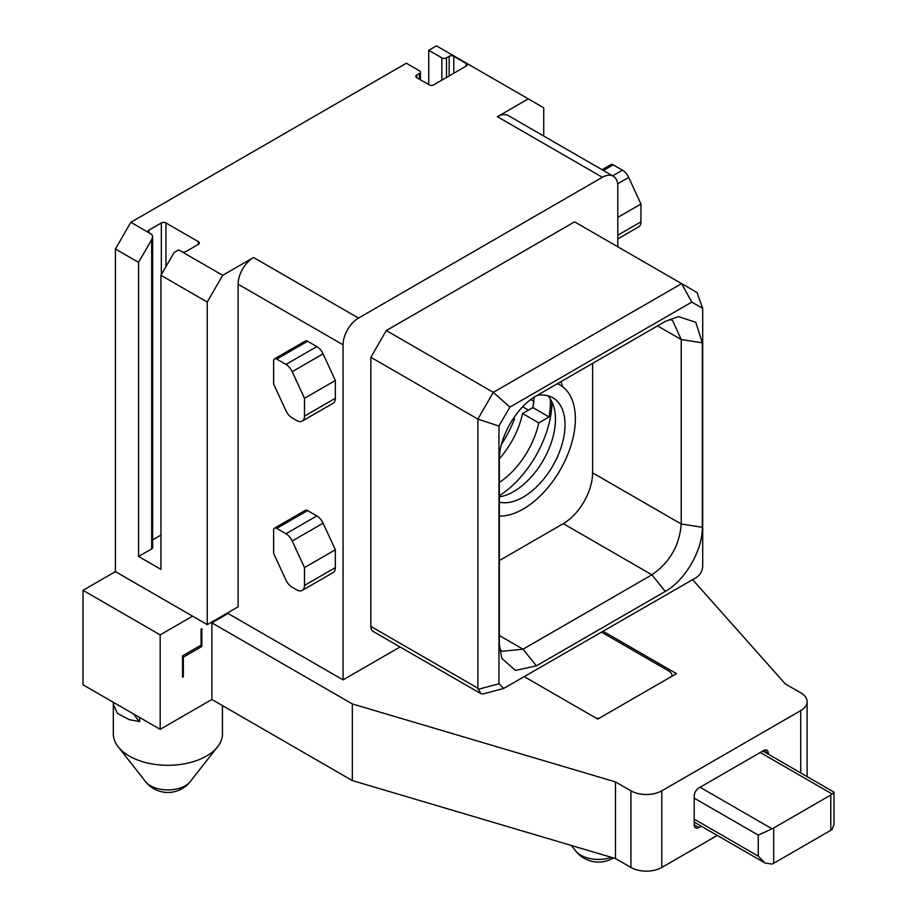 <?xml version="1.0" encoding="UTF-8"?>
<svg xmlns="http://www.w3.org/2000/svg" width="917" height="917" viewBox="0 0 917 917"><rect width="100%" height="100%" fill="white"/><g stroke="black" fill="none" stroke-linecap="round" stroke-linejoin="round"><path stroke-width="1.38" d="M696.014 577.699C700.244 574.993 702.468 571.131 702.697 566.121L702.697 308.41L697.046 292.546L681.618 283.628L493.312 392.35L509.875 407.137L498.963 426.038L498.963 683.75L503.674 688.449L696.014 577.699M702.697 308.41L691.785 302.106L509.875 407.137M702.307 342.809L702.307 527.275C702.823 549.833 685.056 580.599 665.272 591.431L536.388 665.845L515.388 670.43L501.782 658.314L499.352 644.456L499.352 459.99C498.837 437.432 516.592 406.667 536.388 395.835L665.272 321.431L678.488 316.606L695.785 322.325L702.307 342.809L681.228 339.554L681.228 524.008C679.486 545.581 669.719 562.511 651.907 574.81L523.022 649.213L502.287 651.265L499.593 649.247M498.963 426.038L477.872 419.08L370.858 357.298L386.286 330.556L574.592 221.845L681.618 283.628L691.785 302.106M386.286 330.556L493.312 392.35L477.872 419.08L477.872 688.197L480.817 693.596L483.282 693.917L503.674 688.449M370.858 357.298L370.858 626.414A10.912 6.304 -60 0 0 373.116 631.412L480.817 693.596M207.242 302.048L160.945 275.306L174.058 252.588L178.689 249.917L222.682 275.306L207.242 302.048L207.242 624.626L238.111 606.813L238.111 284.224A21.825 12.597 -60 0 1 253.55 257.494L358.501 318.084A21.825 12.597 120 0 0 343.073 344.815L343.073 679.875L227.313 613.049M358.501 318.084L602.377 177.29L497.415 116.688A21.825 12.597 -60 0 1 508.327 115.611L613.29 176.213A21.825 12.597 120 0 0 602.377 177.29M617.806 246.799L617.806 186.197A21.825 12.597 120 0 0 613.29 176.213M400.076 646.966L343.073 679.875M304.49 585.424L335.358 567.6L335.358 549.776L323.082 523.194A10.912 6.304 60 0 0 316.846 515.916L307.573 510.563A4.367 2.522 60 0 0 305.384 510.345L274.515 528.169A4.367 2.522 -120 0 0 273.621 530.175L273.621 553.341L285.886 579.922A10.912 6.304 -120 0 0 292.122 587.201L296.764 589.872A10.912 6.304 -120 0 0 302.22 590.422A10.912 6.304 -120 0 0 304.49 585.424L304.49 567.6L292.214 541.019A10.912 6.304 -120 0 0 285.978 533.74L276.705 528.387A4.367 2.522 -120 0 0 274.515 528.169M335.358 567.6A10.912 6.304 60 0 1 333.089 572.598L302.22 590.422M304.49 416.112L335.358 398.287L335.358 380.463L323.082 353.882A10.912 6.304 60 0 0 316.846 346.603L307.573 341.25A4.367 2.522 60 0 0 305.384 341.032L274.515 358.856A4.367 2.522 -120 0 0 273.621 360.862L273.621 384.028L285.886 410.61A10.912 6.304 -120 0 0 292.122 417.888L296.764 420.559A10.912 6.304 -120 0 0 302.22 421.098A10.912 6.304 -120 0 0 304.49 416.112L304.49 398.287L292.214 371.706A10.912 6.304 -120 0 0 285.978 364.427L276.705 359.074A4.367 2.522 -120 0 0 274.515 358.856M335.358 398.287A10.912 6.304 60 0 1 333.089 403.285L302.22 421.098M181.394 251.476A3.278 1.891 0 0 0 186.025 251.476L198.37 244.346A3.278 1.891 0 0 0 199.333 243.005A3.278 1.891 0 0 0 198.37 241.675L165.954 222.957A3.278 1.891 0 0 0 161.323 222.957L148.978 230.087A3.278 1.891 0 0 0 148.027 231.428A3.278 1.891 0 0 0 148.978 232.758L151.683 234.316L152.646 236.437L151.683 239.669L138.559 262.388L138.559 556.459L160.945 569.377L160.945 275.306M416.776 75.034L416.776 77.704A3.278 1.891 0 0 1 415.814 76.375A3.278 1.891 0 0 1 416.776 75.034L419.47 73.475A3.278 1.891 0 0 0 420.433 72.134A3.278 1.891 0 0 0 419.47 70.804L406.357 63.227L130.844 222.292L148.978 232.758L148.978 230.087M416.776 77.704L429.122 84.834A3.278 1.891 0 0 0 433.752 84.834L466.157 66.127A3.278 1.891 0 0 0 467.12 64.786A3.278 1.891 0 0 0 466.157 63.445L453.812 56.315A3.278 1.891 0 0 0 449.181 56.315L446.487 57.886L446.487 77.486M497.415 116.688L528.284 98.876L436.446 45.85L428.732 50.309L441.856 57.886A3.278 1.891 0 0 0 446.487 57.886M222.682 275.306L253.55 257.494M130.844 222.292L115.416 249.023L115.416 571.612L83 590.319L160.177 634.873L192.581 616.167L207.242 624.626M228.081 613.496L211.873 622.849L211.873 699.488L160.177 729.336L83 684.781L83 590.319M160.177 634.873L160.177 729.336M201.075 629.085L201.843 628.638L201.843 646.462L183.32 657.157L183.32 676.757L182.552 677.204L182.552 655.815L201.075 645.121L201.075 629.085M717.277 835.433L661.799 867.459A21.825 12.597 180 0 1 630.93 867.459L630.93 790.821L615.49 781.914L352.334 703.935L211.873 622.849M352.334 703.935L352.334 780.573L211.873 699.488M692.622 579.659L785.273 683.887L800.713 692.805A21.825 12.597 0 0 1 807.098 701.711A21.825 12.597 0 0 1 800.713 710.618L661.799 790.821A21.825 12.597 0 0 1 630.93 790.821M524.432 676.757L597.746 719.088L676.459 673.64L603.145 631.309M428.732 50.309L428.732 84.616M630.93 867.459L615.49 858.553L352.334 780.573M671.829 676.31A10.912 6.304 0 0 0 671.943 675.428A10.912 6.304 0 0 0 668.745 670.969L601.598 632.203M596.199 718.194A10.912 6.304 0 0 0 599.282 718.194M768.297 754.187L768.297 753.212A6.545 3.783 120 0 0 766.944 750.221A6.545 3.783 120 0 0 763.666 750.542L698.834 787.967A6.545 3.783 120 0 0 694.203 795.99L694.203 824.864A6.545 3.783 120 0 0 695.567 827.856A6.545 3.783 120 0 0 698.834 827.535L701.218 826.16M615.49 781.914L615.49 858.553M773.696 863.275L830.802 830.298A10.912 6.304 180 0 0 832.189 829.323L834 824.234L834 792.173L832.189 794.03A10.912 6.304 180 0 1 830.802 795.016L773.696 827.982L773.696 863.275A10.912 6.304 0 0 1 771.999 864.066L765.03 863L758.267 856.146L694.203 819.156M773.696 827.982A10.912 6.304 0 0 1 771.999 828.785L758.267 835.112L758.267 856.146M834 792.173L762.829 751.023M115.416 571.612L192.581 616.167M115.416 249.023L138.559 262.388M152.646 236.437L152.646 547.552A3.278 1.891 180 0 1 151.683 548.882L138.559 556.459M160.945 535.07L152.646 539.861M222.453 705.597L222.453 733.795A54.573 31.51 180 0 1 217.57 746.816A54.573 31.51 180 0 1 206.474 756.067A54.573 31.51 180 0 1 129.297 756.067A54.573 31.51 180 0 1 118.201 746.816A54.573 31.51 180 0 1 113.318 733.795L113.318 704.405L117.433 713.403L129.297 719.673L139.693 721.553A54.573 31.51 180 0 1 134.123 714.297M139.693 717.518L139.693 721.553M113.49 702.388L113.318 704.405M528.284 98.876L543.724 107.782L543.724 136.048M182.552 676.31L183.32 676.757M182.552 656.71L183.32 657.157M200.296 645.568L201.843 646.462M522.667 406.793L528.456 410.128M530.76 399.583L533.751 401.314M534.095 397.244A76.398 44.108 -60 0 1 532.857 407.595L522.575 413.521A62.322 35.981 -60 0 1 499.364 458.764M550.372 399.113A76.398 44.108 -60 0 1 549.054 416.948L538.783 422.886A62.322 35.981 -60 0 1 499.352 482.434M532.857 407.595L549.054 416.948M522.575 413.521L538.783 422.886M551.977 401.978A78.575 45.369 -60 0 1 499.352 495.73M547.621 395.64A59.043 34.089 -60 0 1 554.739 410.77A59.043 34.089 -60 0 1 513.703 491.546A59.043 34.089 120 0 1 506.024 495.146A59.043 34.089 120 0 1 499.352 496.888M537.202 395.365A59.043 34.089 -60 0 1 552.791 397.726A59.043 34.089 -60 0 1 561.846 445.032A59.043 34.089 -60 0 1 523.275 497.071A59.043 34.089 -60 0 1 499.352 502.184M557.398 383.707A73.669 42.537 -60 0 1 560.104 385.06A73.669 42.537 -60 0 1 575.36 418.782A73.669 42.537 120 0 1 499.352 516.099M592.611 363.373L592.611 472.633A41.746 24.106 -60 0 1 563.095 523.756L499.352 560.562M669.536 319.242L672.642 320.56L681.228 339.554L657.546 325.879M513.612 418.026L514.563 418.782L513.188 418.656M514.563 418.782A83.814 48.395 -60 0 1 501.507 444.344M612.636 175.835L622.448 170.172L613.175 164.819A4.367 2.522 60 0 0 610.997 164.601L602.091 169.737M622.448 170.172A10.912 6.304 60 0 1 628.695 177.44L640.96 204.021L617.806 217.386M617.806 235.21L640.96 221.845A10.912 6.304 60 0 1 638.702 226.843L617.806 238.901M640.96 221.845L640.96 204.021M335.358 549.776L304.49 567.6M335.358 380.463L304.49 398.287M477.872 688.197L370.858 626.414M238.111 284.224L343.073 344.815M800.713 772.905L800.713 710.618M661.799 867.459L661.799 790.821M698.834 827.535L694.203 824.864M694.203 798.134L758.267 835.112M771.999 828.785L700.072 787.256M832.189 794.03L760.273 752.502M830.802 830.298L830.802 795.016M768.297 753.212L763.666 750.542M611.467 857.361A25.149 14.512 180 0 1 575.567 850.838L571.417 845.485M151.683 239.669L151.683 548.882M161.323 222.957L161.323 274.642M165.954 222.957L165.954 266.618M198.37 241.675L198.37 244.346M145.585 781.639A28.381 28.381 0 0 0 190.197 781.639A24.495 14.145 0 0 1 185.211 785.789A24.495 14.145 180 0 1 145.585 781.639L118.201 746.816M441.856 57.886L441.856 80.157M449.181 56.315L449.181 75.928M453.812 56.315L453.812 73.257M466.157 63.445L466.157 66.127M419.47 73.475L419.47 79.263M562.442 386.596A86.496 49.942 120 0 0 561.032 381.61M563.279 523.641L651.907 574.81L665.272 591.431M499.352 635.55L523.022 649.213L536.388 665.845M592.611 472.851L681.228 524.008L702.307 527.275M603.363 170.482L613.175 164.819M617.657 183.813L628.695 177.44M292.214 541.019L323.082 523.194M285.978 533.74L316.846 515.916M276.705 528.387L307.573 510.563M292.214 371.706L323.082 353.882M285.978 364.427L316.846 346.603M276.705 359.074L307.573 341.25M498.963 683.75L478.044 689.355M807.098 776.596L807.098 701.711M765.03 863L694.203 822.113M671.943 676.253L671.943 675.428M575.567 850.838A29.035 29.035 0 0 0 613.473 857.945M190.197 781.639L217.57 746.816M420.433 79.825L420.433 72.134M557.582 383.604L560.104 385.06"/></g></svg>
